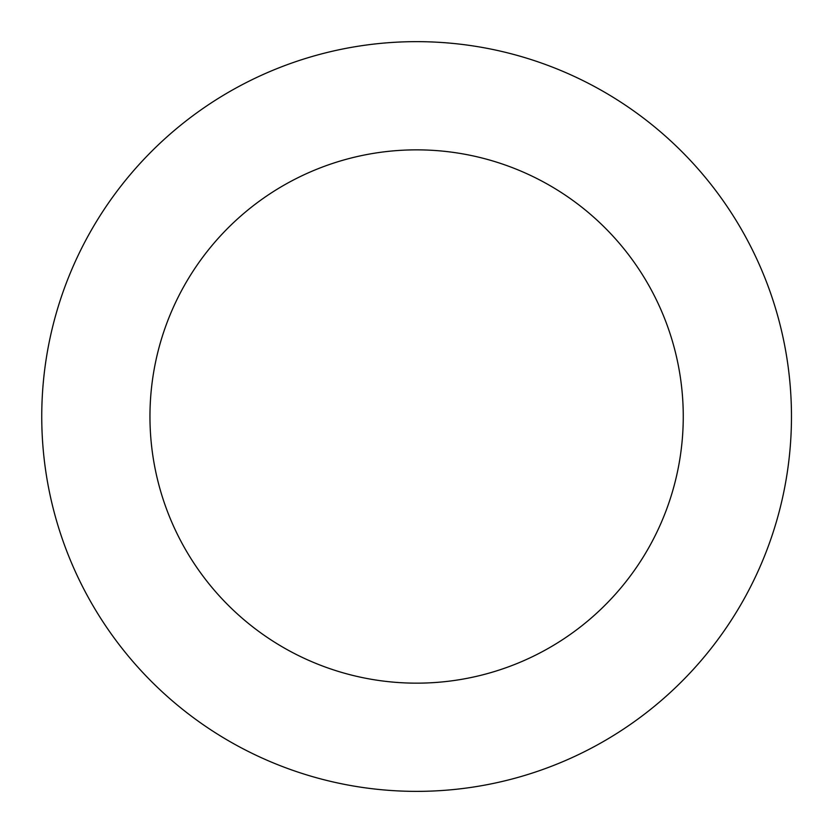 <?xml version="1.0" encoding="UTF-8"?>
<svg xmlns="http://www.w3.org/2000/svg" width="833" height="833" viewBox="0 0 833 833"><rect width="100%" height="100%" fill="white"/><g stroke="black" fill="none" stroke-linecap="round" stroke-linejoin="round"><path stroke-width="1.25" d="M739.235 225.639A374.86 374.86 0 0 0 89.995 232.542A374.86 374.86 0 0 0 420.603 791.35A374.86 374.86 0 0 0 739.235 225.639M646.106 280.742A266.643 266.643 0 0 0 184.28 285.646A266.643 266.643 0 0 0 419.447 683.143A266.643 266.643 0 0 0 646.106 280.742"/></g></svg>
